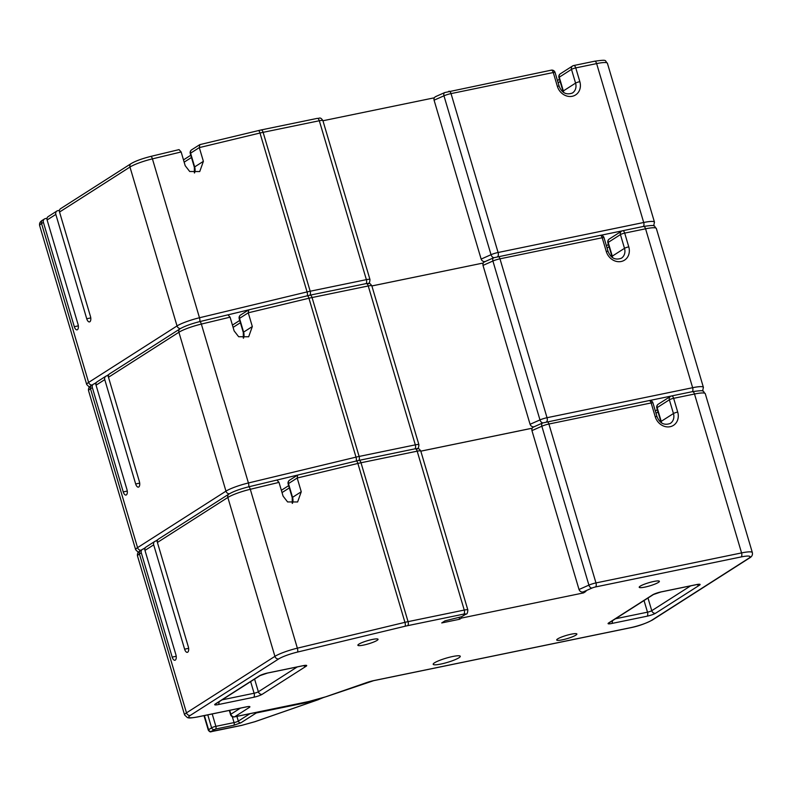 <?xml version="1.0" encoding="UTF-8"?>
<svg xmlns="http://www.w3.org/2000/svg" width="792" height="792" viewBox="0 0 792 792"><rect width="100%" height="100%" fill="white"/><g stroke="black" fill="none" stroke-linecap="round" stroke-linejoin="round"><path stroke-width="1.19" d="M59.469 210.325L57.767 210.672A3.326 2.881 57.4 0 0 55.826 214.414L47.114 219.978A3.326 2.881 -122.6 0 1 48.193 216.592L56.905 211.019M47.045 218.265L45.342 218.612A3.326 2.881 57.4 0 0 43.402 222.354L41.55 223.532A3.326 2.881 -122.6 0 1 42.629 220.146C40.144 221.493 39.154 223.334 39.659 225.651A19.939 3.119 163.5 0 1 41.55 223.532L88.615 382.427L177.032 325.938L129.967 167.053L59.539 212.048A3.326 2.881 -122.6 0 1 60.618 208.652L131.046 163.657A3.326 2.881 -122.6 0 0 129.967 167.053A19.939 3.119 163.5 0 1 152.42 158.865A3.326 1.04 -103.5 0 0 150.767 156.41A3.326 1.04 -103.5 0 0 150.619 156.489M434.303 97.802L322.938 120.76M371.874 285.962L483.249 263.013L371.864 285.942M485.169 261.588C483.249 261.776 481.902 260.934 481.14 259.083L434.075 100.188C433.709 98.248 434.432 96.99 436.243 96.406M191.674 149.787A3.326 2.881 -122.6 0 0 190.595 153.173L199.317 147.599L203.386 161.35L199.742 171.557L189.724 171.518L185.209 165.716L181.14 151.965L152.42 158.865L199.485 317.76L307.068 291.921L259.994 133.026L199.317 147.599L199.822 144.629L191.674 149.787A3.326 3.326 0 0 0 190.278 153.529A3.326 0.525 -16.5 0 1 190.595 153.173L194.664 166.914L203.386 161.35M59.539 212.048L90.446 316.384A4.435 2.089 78.4 0 1 89.833 321.77A4.435 2.089 78.4 0 1 89.486 321.908A4.435 2.089 78.4 0 1 86.734 318.75L55.826 214.414M43.402 222.354L74.309 326.69A4.435 2.089 78.4 0 0 77.062 329.848A4.435 2.089 78.4 0 0 77.408 329.7A4.435 2.089 78.4 0 0 78.022 324.324L47.114 219.978M181.14 151.965L179.041 149.619L150.767 156.41C141.857 158.697 135.284 161.113 131.046 163.657M108.405 375.537L106.702 375.883A3.326 2.881 57.4 0 0 104.762 379.625L96.05 385.189A3.326 2.881 -122.6 0 1 97.129 381.803L105.841 376.23M95.981 383.467L94.278 383.823A3.326 2.881 57.4 0 0 92.337 387.565L90.486 388.743A3.326 2.881 -122.6 0 1 91.565 385.358C89.09 386.704 88.09 388.545 88.595 390.862A19.939 3.119 163.5 0 1 90.486 388.743L137.551 547.638L225.968 491.149L178.903 332.254L108.474 377.259A3.326 2.881 -122.6 0 1 109.553 373.864L179.982 328.868A3.326 2.881 -122.6 0 0 178.903 332.254A19.939 3.119 163.5 0 1 201.356 324.077A3.326 1.04 -103.5 0 0 199.713 321.611A3.326 1.04 -103.5 0 0 199.554 321.7M532.194 428.195L420.809 451.153M534.105 426.799C532.184 426.987 530.838 426.145 530.076 424.284L483.011 265.399C482.645 263.459 483.368 262.192 485.179 261.608M240.61 314.988A3.326 2.881 -122.6 0 0 239.53 318.384L248.252 312.81L252.321 326.552L248.678 336.768L238.659 336.729L234.145 330.917L230.076 317.176L201.356 324.077L248.421 482.971L356.004 457.132L308.939 298.238L248.252 312.81L248.757 309.84L240.61 314.988A3.326 3.326 0 0 0 239.214 318.74A3.326 0.525 -16.5 0 1 239.53 318.384L243.599 332.125L252.321 326.552M108.474 377.259L139.382 481.595A4.435 2.089 78.4 0 1 138.768 486.971A4.435 2.089 78.4 0 1 138.422 487.12A4.435 2.089 78.4 0 1 135.67 483.962L104.762 379.625M92.337 387.565L123.245 491.901A4.435 2.089 78.4 0 0 125.997 495.059A4.435 2.089 78.4 0 0 126.344 494.911A4.435 2.089 78.4 0 0 126.958 489.535L96.05 385.189M230.076 317.176L227.977 314.83L199.713 321.611C190.793 323.898 184.219 326.324 179.982 328.868M575.873 635.135A10.524 1.643 163.5 0 0 576.873 634.016A10.524 1.643 163.5 0 0 568.814 634.738A10.524 1.643 163.5 0 0 557.697 638.887A10.524 1.643 163.5 0 0 556.697 639.995A10.524 1.643 163.5 0 0 564.755 639.273A10.524 1.643 163.5 0 0 575.873 635.135M658.39 582.417A10.524 1.643 163.5 0 0 659.389 581.308A10.524 1.643 163.5 0 0 651.331 582.031A10.524 1.643 163.5 0 0 640.203 586.169A10.524 1.643 163.5 0 0 639.203 587.278A10.524 1.643 163.5 0 0 647.272 586.555A10.524 1.643 163.5 0 0 658.39 582.417M377.051 640.401A10.524 1.643 163.5 0 0 378.051 639.283A10.524 1.643 163.5 0 0 369.993 640.005A10.524 1.643 163.5 0 0 358.875 644.144A10.524 1.643 163.5 0 0 357.875 645.262A10.524 1.643 163.5 0 0 365.934 644.539A10.524 1.643 163.5 0 0 377.051 640.401M458.924 657.776A14.127 2.208 163.5 0 0 460.271 656.271A14.127 2.208 163.5 0 0 449.45 657.251A14.127 2.208 163.5 0 0 434.521 662.805A14.127 2.208 163.5 0 0 433.184 664.3A14.127 2.208 163.5 0 0 443.995 663.33A14.127 2.208 163.5 0 0 458.924 657.776M157.341 540.748L155.638 541.094A3.326 2.881 57.4 0 0 153.697 544.837L144.985 550.4A3.326 2.881 -122.6 0 1 146.065 547.005L154.786 541.441M144.916 548.678L143.213 549.034A3.326 2.881 57.4 0 0 141.273 552.767L139.422 553.954A3.326 2.881 -122.6 0 1 140.501 550.559C138.026 551.915 137.026 553.747 137.531 556.073A19.939 3.119 163.5 0 1 139.422 553.954L186.486 712.849L274.913 656.36L227.839 497.465L157.41 542.461A3.326 2.881 -122.6 0 1 158.489 539.075L228.928 494.079A3.326 2.881 -122.6 0 0 227.839 497.465A19.939 3.119 163.5 0 1 250.292 489.288A3.326 1.04 -103.5 0 0 248.648 486.823A3.326 1.04 -103.5 0 0 248.49 486.912M532.184 428.225L420.809 451.173M246.302 706.87A6.643 1.04 163.5 0 1 249.262 707.464L234.66 716.79L308.345 701.603A24.374 3.812 163.5 0 0 326.215 696.633L366.587 682.605A9.969 1.564 -16.5 0 1 373.903 680.576L630.323 627.729A16.612 2.604 163.5 0 0 651.628 620.324L748.509 558.429A16.612 2.604 163.5 0 0 741.114 556.944L595.515 586.951A3.326 0.525 163.5 0 0 591.98 588.06L583.041 592.01L585.902 591.416L583.575 592.901L461.479 618.067L459.617 619.245L441.728 622.938L444.975 620.869L461.706 616.681L465.27 614.394A3.326 0.525 163.5 0 0 463.795 614.097L407.603 625.68A16.612 2.604 163.5 0 0 404.999 626.264L297.416 652.093A16.612 2.604 163.5 0 0 278.715 658.914L190.288 715.404A16.612 2.604 163.5 0 0 197.693 716.889L246.302 706.87A3.326 1.564 78.4 0 1 246.045 706.979A3.326 1.564 78.4 0 1 245.758 706.979M583.041 592.01C581.12 592.188 579.774 591.357 579.021 589.495L531.947 430.61C531.581 428.67 532.303 427.403 534.115 426.819M583.575 592.901L583.298 591.951M461.479 618.067L461.112 616.829M459.617 619.245L459.053 617.344M465.27 614.394A3.326 2.881 57.4 0 0 466.132 614.048L461.706 616.681M289.555 480.2A3.326 2.881 -122.6 0 0 288.466 483.595L297.188 478.022L301.257 491.763L297.614 501.97L287.595 501.94L283.081 496.129L279.012 482.387L250.292 489.288L297.356 648.173L404.94 622.344L357.875 463.449L297.188 478.022L297.693 475.052L289.555 480.2A3.326 3.326 0 0 0 288.149 483.942A3.326 0.525 -16.5 0 1 288.466 483.595L292.545 497.336L301.257 491.763M157.41 542.461L188.318 646.807A4.435 2.089 78.4 0 1 187.704 652.182A4.435 2.089 78.4 0 1 187.357 652.331A4.435 2.089 78.4 0 1 184.605 649.173L153.697 544.837M141.273 552.767L172.181 657.112A4.435 2.089 78.4 0 0 174.933 660.261A4.435 2.089 78.4 0 0 175.28 660.122A4.435 2.089 78.4 0 0 175.893 654.736L144.985 550.4M279.012 482.387L276.913 480.041L248.648 486.823C239.728 489.11 233.155 491.525 228.928 494.079M322.681 697.851L317.721 699.861A27.69 4.336 -16.5 0 1 306.959 702.514L256.291 712.958A2.218 1.921 -122.6 0 1 254.856 712.681M256.291 712.958L240.857 722.819L233.749 725.284L215.572 729.036L211.137 731.452L241.817 725.333L254.816 721.71L317.721 699.861M248.589 309.9L228.155 314.81M108.92 374.438L106.633 375.903M96.495 382.378L94.218 383.833M622.215 230.858L600.583 235.323M481.14 259.083L491.03 254.707A6.643 1.04 -16.5 0 1 498.099 252.5L643.698 222.493L596.633 63.598L575.764 67.904L579.833 81.645A13.018 11.296 -122.6 0 1 572.24 96.287A13.018 11.296 -122.6 0 1 557.34 86.279L553.271 72.537L451.034 93.605A6.643 1.04 163.5 0 0 443.965 95.812L434.075 100.188M643.292 226.482A3.326 1.564 -101.6 0 0 643.698 222.493A19.939 3.119 -16.5 0 1 654.469 222.156L607.405 63.271A19.939 3.119 163.5 0 0 596.633 63.598A3.326 1.564 78.4 0 0 594.564 61.232L573.695 65.538A3.326 1.564 -101.6 0 0 573.438 65.637A3.326 2.881 -122.6 0 0 571.497 69.379L559.271 77.19L563.34 90.941L575.566 83.12L571.497 69.379A3.326 0.525 163.5 0 1 575.764 67.904A3.326 1.564 -101.6 0 0 573.695 65.538A3.326 3.326 0 0 0 572.576 65.984L560.35 73.804A3.326 3.326 0 0 0 558.954 77.547A3.326 0.525 163.5 0 1 559.271 77.19A3.326 2.881 -122.6 0 1 560.35 73.804M497.693 256.489A3.326 1.564 -101.6 0 0 498.099 252.5L451.034 93.605A3.326 1.564 78.4 0 0 448.965 91.238A3.326 1.564 78.4 0 0 448.708 91.347M493.99 257.647A3.326 2.089 -113.8 0 1 491.03 254.707L443.965 95.812A3.326 2.089 66.2 0 1 444.767 92.555L435.64 96.594M307.157 295.812A3.326 1.04 -103.5 0 0 307.068 291.921A19.939 3.119 -16.5 0 1 310.187 291.228L366.379 279.645L319.315 120.75L263.112 132.333A19.939 3.119 163.5 0 0 259.994 133.026A3.326 1.04 -103.5 0 0 258.35 130.571A3.326 1.04 -103.5 0 0 258.192 130.66M365.983 283.635A3.326 1.564 -101.6 0 0 366.379 279.645A6.643 1.04 -16.5 0 1 369.973 279.536L322.908 120.641A6.643 1.04 163.5 0 0 319.315 120.75A3.326 1.564 -101.6 0 0 317.255 118.384C319.216 118.83 320.087 116.236 322.908 120.641M309.781 295.218A3.326 1.564 -101.6 0 0 310.187 291.228L263.112 132.333A3.326 1.564 -101.6 0 0 261.053 129.967L199.822 144.629M180.517 328.541A3.326 2.881 -122.6 0 1 177.032 325.938A19.939 3.119 -16.5 0 1 199.485 317.76A3.326 1.04 -103.5 0 1 199.574 321.651M39.659 225.651L86.724 384.546A19.939 3.119 -16.5 0 1 88.615 382.427A3.326 2.881 -122.6 0 0 92.07 385.031M191.456 157.499L184.16 162.162M560.132 81.536L558.132 82.814M558.954 77.547L563.023 91.288A3.326 0.525 163.5 0 1 563.34 90.941A9.692 8.415 -122.6 0 1 563.666 92.436M557.34 86.279A3.326 0.525 -16.5 0 1 559.142 86.219C561.914 92.951 566.339 95.218 572.418 93.02A9.692 8.415 57.4 0 0 575.566 83.12A3.326 0.525 163.5 0 1 579.833 81.645M194.386 172.953L194.347 167.27A3.326 0.525 -16.5 0 1 194.664 166.914A9.692 8.415 -122.6 0 1 194.555 172.963M594.307 61.34A3.326 1.564 78.4 0 1 594.564 61.232C608.711 59.281 604.148 60.538 607.405 63.271M445.173 92.456A3.326 2.089 66.2 0 0 444.767 92.555L551.212 70.171A3.326 1.564 78.4 0 1 553.271 72.537A3.326 0.525 -16.5 0 1 555.063 72.478A3.326 3.326 0 0 0 551.212 70.171A3.326 1.564 78.4 0 0 550.945 70.28M74.309 326.69L78.339 325.858M86.734 318.75L90.763 317.929M297.525 475.111L277.091 480.011M157.855 539.649L155.578 541.104M145.431 547.589L143.154 549.044M671.151 396.069L649.519 400.524M530.076 424.284L539.976 419.918A6.643 1.04 -16.5 0 1 547.034 417.711L692.634 387.704L645.569 228.809L624.7 233.105L628.769 246.856A13.018 11.296 -122.6 0 1 621.176 261.499A13.018 11.296 -122.6 0 1 606.276 251.49L602.207 237.749L499.97 258.816A6.643 1.04 163.5 0 0 492.901 261.023L483.011 265.399M692.238 391.693A3.326 1.564 -101.6 0 0 692.634 387.704A19.939 3.119 -16.5 0 1 703.405 387.367L656.34 228.472A19.939 3.119 163.5 0 0 645.569 228.809A3.326 1.564 78.4 0 0 643.51 226.443L622.631 230.739A3.326 1.564 -101.6 0 0 622.373 230.848A3.326 2.881 -122.6 0 0 620.433 234.59L608.207 242.401L612.275 256.143L624.502 248.332L620.433 234.59A3.326 0.525 163.5 0 1 624.7 233.105A3.326 1.564 -101.6 0 0 622.631 230.739A3.326 3.326 0 0 0 621.522 231.195L609.286 239.016A3.326 3.326 0 0 0 607.89 242.758A3.326 0.525 163.5 0 1 608.207 242.401A3.326 2.881 -122.6 0 1 609.286 239.016M546.628 421.7A3.326 1.564 -101.6 0 0 547.034 417.711L499.97 258.816A3.326 1.564 78.4 0 0 497.911 256.45A3.326 1.564 78.4 0 0 497.643 256.558M542.926 422.859A3.326 2.089 -113.8 0 1 539.976 419.918L492.901 261.023A3.326 2.089 66.2 0 1 493.703 257.766L484.575 261.805M356.093 461.023A3.326 1.04 -103.5 0 0 356.004 457.132A19.939 3.119 -16.5 0 1 359.123 456.44L415.315 444.857L368.25 285.962L312.058 297.545A19.939 3.119 163.5 0 0 308.939 298.238A3.326 1.04 -103.5 0 0 307.286 295.782A3.326 1.04 -103.5 0 0 307.128 295.862M414.919 448.846A3.326 1.564 -101.6 0 0 415.315 444.857A6.643 1.04 -16.5 0 1 418.909 444.748L371.844 285.853A6.643 1.04 163.5 0 0 368.25 285.962A3.326 1.564 -101.6 0 0 366.191 283.595C368.151 284.041 369.022 281.447 371.844 285.853M358.717 460.429A3.326 1.564 -101.6 0 0 359.123 456.44L312.058 297.545A3.326 1.564 -101.6 0 0 309.989 295.178L248.757 309.84M229.452 493.753A3.326 2.881 -122.6 0 1 225.968 491.149A19.939 3.119 -16.5 0 1 248.421 482.971A3.326 1.04 -103.5 0 1 248.51 486.862M88.595 390.862L135.66 549.747A19.939 3.119 -16.5 0 1 137.551 547.638A3.326 2.881 -122.6 0 0 141.006 550.242M240.392 322.71L233.095 327.373M609.068 246.738L607.068 248.025M607.89 242.758L611.959 256.499A3.326 0.525 163.5 0 1 612.275 256.143A9.692 8.415 -122.6 0 1 612.602 257.647M606.276 251.49A3.326 0.525 -16.5 0 1 608.078 251.43C610.85 258.162 615.275 260.42 621.354 258.232A9.692 8.415 57.4 0 0 624.502 248.332A3.326 0.525 163.5 0 1 628.769 246.856M243.322 338.164L243.292 332.482A3.326 0.525 -16.5 0 1 243.599 332.125A9.692 8.415 -122.6 0 1 243.49 338.174M643.243 226.552A3.326 1.564 78.4 0 1 643.51 226.443C657.657 224.492 653.083 225.75 656.34 228.472M494.109 257.657A3.326 2.089 66.2 0 0 493.703 257.766L600.148 235.382A3.326 1.564 78.4 0 1 602.207 237.749A3.326 0.525 -16.5 0 1 604.009 237.689A3.326 3.326 0 0 0 600.148 235.382A3.326 1.564 78.4 0 0 599.891 235.481M123.245 491.901L127.274 491.07M135.67 483.962L139.699 483.13M660.627 592A3.326 1.564 -101.6 0 0 660.894 591.99A3.326 1.564 -101.6 0 0 661.162 591.881A6.643 1.04 163.5 0 0 652.638 594.841L608.711 622.908A6.643 1.04 163.5 0 0 611.672 623.502A3.326 1.564 -101.6 0 0 612.384 620.76M661.162 591.881L696.514 584.595A6.643 1.04 163.5 0 1 699.475 585.189L655.548 613.255A3.326 2.881 -122.6 0 1 651.747 610.701L690.614 585.872M611.672 623.502L647.024 616.216A6.643 1.04 163.5 0 0 655.548 613.255M267.231 673.071A3.326 1.564 -101.6 0 0 267.498 673.071A3.326 1.564 -101.6 0 0 267.765 672.962A6.643 1.04 163.5 0 0 259.241 675.923L215.315 703.979A6.643 1.04 163.5 0 0 218.275 704.573A3.326 1.564 -101.6 0 0 218.988 701.831M267.765 672.962L303.118 665.676A6.643 1.04 163.5 0 1 306.078 666.27L262.162 694.327A3.326 2.881 -122.6 0 1 258.36 691.772L297.218 666.943M218.275 704.573L253.638 697.287A6.643 1.04 163.5 0 0 262.162 694.327M579.021 589.495L588.911 585.13A6.643 1.04 -16.5 0 1 595.97 582.922L741.569 552.915L694.505 394.02L673.636 398.317L677.704 412.058A13.018 11.296 -122.6 0 1 670.111 426.71A13.018 11.296 -122.6 0 1 655.222 416.701L651.143 402.95L548.906 424.027A6.643 1.04 163.5 0 0 541.847 426.235L531.947 430.61M741.114 556.944A3.326 1.564 -101.6 0 0 741.569 552.915A19.939 3.119 -16.5 0 1 752.341 552.578L705.276 393.683A19.939 3.119 163.5 0 0 694.505 394.02A3.326 1.564 78.4 0 0 692.446 391.654L671.576 395.95A3.326 1.564 -101.6 0 0 671.309 396.059A3.326 2.881 -122.6 0 0 669.369 399.802L657.142 407.613L661.211 421.354L673.447 413.543L669.369 399.802A3.326 0.525 163.5 0 1 673.636 398.317A3.326 1.564 -101.6 0 0 671.576 395.95A3.326 3.326 0 0 0 670.458 396.406L658.221 404.217A3.326 3.326 0 0 0 656.825 407.969A3.326 0.525 163.5 0 1 657.142 407.613A3.326 2.881 -122.6 0 1 658.221 404.217M595.515 586.951A3.326 1.564 -101.6 0 0 595.97 582.922L548.906 424.027A3.326 1.564 78.4 0 0 546.846 421.661A3.326 1.564 78.4 0 0 546.579 421.77M591.98 588.06A3.326 2.089 -113.8 0 1 588.911 585.13L541.847 426.235A3.326 2.089 66.2 0 1 542.639 422.978L533.511 427.017M404.999 626.264A3.326 1.04 -103.5 0 0 404.94 622.344A19.939 3.119 -16.5 0 1 408.058 621.641L464.251 610.068L417.186 451.173L360.994 462.756A19.939 3.119 163.5 0 0 357.875 463.449A3.326 1.04 -103.5 0 0 356.222 460.993A3.326 1.04 -103.5 0 0 356.073 461.073M463.795 614.097A3.326 1.564 -101.6 0 0 464.251 610.068A6.643 1.04 -16.5 0 1 467.844 609.949L420.78 451.064A6.643 1.04 163.5 0 0 417.186 451.173A3.326 1.564 -101.6 0 0 415.127 448.807C417.097 449.252 417.958 446.658 420.78 451.064M407.603 625.68A3.326 1.564 -101.6 0 0 408.058 621.641L360.994 462.756A3.326 1.564 -101.6 0 0 358.934 460.39L297.693 475.052M278.715 658.914A3.326 2.881 -122.6 0 1 274.913 656.36A19.939 3.119 -16.5 0 1 297.356 648.173A3.326 1.04 -103.5 0 1 297.416 652.093M137.531 556.073L184.595 714.958A19.939 3.119 -16.5 0 1 186.486 712.849A3.326 2.881 -122.6 0 0 190.288 715.404M229.314 710.424L230.541 714.582A3.326 0.525 -16.5 0 1 230.858 714.236L229.71 710.345M230.541 714.582A3.326 3.326 0 0 0 234.402 716.899A3.326 1.564 78.4 0 0 234.66 716.79A3.326 2.881 -122.6 0 1 230.858 714.236L240.402 708.137M289.327 487.922L282.031 492.584M647.995 598.01L651.747 610.701A3.326 0.525 -16.5 0 1 647.49 612.176L644.035 600.534M615.503 618.77L647.49 612.176A3.326 1.564 -101.6 0 1 647.024 616.216M254.598 679.091L258.36 691.772A3.326 0.525 -16.5 0 1 254.093 693.247L250.648 681.615M222.106 699.841L254.093 693.247A3.326 1.564 -101.6 0 1 253.638 697.287M303.603 665.636A3.326 2.881 57.4 0 0 306.078 666.27M302.574 665.785A3.326 1.564 -101.6 0 0 302.861 665.785A3.326 1.564 -101.6 0 0 303.118 665.676M304.583 665.419L267.498 673.071L260.093 675.576A3.326 2.881 -122.6 0 1 259.241 675.923M215.315 703.979A3.326 2.881 57.4 0 0 216.176 703.633L260.093 675.576M697 584.565A3.326 2.881 57.4 0 0 699.475 585.189M695.97 584.714A3.326 1.564 -101.6 0 0 696.247 584.704A3.326 1.564 -101.6 0 0 696.514 584.595M697.97 584.347L660.894 591.99L653.489 594.495A3.326 2.881 -122.6 0 1 652.638 594.841M608.711 622.908A3.326 2.881 57.4 0 0 609.573 622.562L653.489 594.495M658.003 411.949L656.004 413.236M656.825 407.969L660.894 421.71A3.326 0.525 163.5 0 1 661.211 421.354A9.692 8.415 -122.6 0 1 661.538 422.859M655.222 416.701A3.326 0.525 -16.5 0 1 657.014 416.642C659.786 423.373 664.211 425.631 670.289 423.433A9.692 8.415 57.4 0 0 673.447 413.543A3.326 0.525 163.5 0 1 677.704 412.058M292.258 503.375L292.228 497.693A3.326 0.525 -16.5 0 1 292.545 497.336A9.692 8.415 -122.6 0 1 292.426 503.375M692.178 391.763A3.326 1.564 78.4 0 1 692.446 391.654C706.593 389.694 702.019 390.961 705.276 393.683M543.055 422.869A3.326 2.089 66.2 0 0 542.639 422.978L649.084 400.584A3.326 1.564 78.4 0 1 651.143 402.95A3.326 0.525 -16.5 0 1 652.945 402.9A3.326 3.326 0 0 0 649.084 400.584A3.326 1.564 78.4 0 0 648.826 400.693M197.693 716.889A3.326 1.564 78.4 0 1 197.436 716.998C187.189 718.75 188.961 717.661 187.486 717.661L184.595 714.958M308.345 701.603A3.326 1.564 78.4 0 1 308.088 701.712A3.326 1.564 78.4 0 1 307.801 701.712M373.903 680.576A3.326 1.564 78.4 0 1 373.646 680.674A3.326 1.564 78.4 0 1 373.369 680.684M630.323 627.729A3.326 1.564 78.4 0 1 630.056 627.838A3.326 1.564 78.4 0 1 629.779 627.838M651.628 620.324A3.326 2.881 57.4 0 0 652.489 619.978C645.213 623.769 637.738 626.383 630.056 627.838L373.646 680.674L326.373 696.623L308.088 701.712L234.402 716.899M748.509 558.429A3.326 2.881 57.4 0 0 749.371 558.083L652.489 619.978M172.181 657.112L176.21 656.281M184.605 649.173L188.635 648.341M306.959 702.514L306.801 701.979M211.137 731.452A2.218 1.921 -122.6 0 1 208.603 729.749A3.326 0.525 163.5 0 0 208.286 730.095L203.999 715.641M214.147 729.531A2.218 1.921 -122.6 0 1 211.613 727.818L208.603 729.749L204.395 715.562M215.572 729.036A2.218 1.04 -101.6 0 0 215.879 726.343L212.207 713.948M207.781 714.859L211.613 727.818A3.326 0.525 -16.5 0 1 215.879 726.343L234.056 722.591A2.218 1.04 -101.6 0 1 233.749 725.284M240.857 722.819A2.218 1.921 -122.6 0 1 238.323 721.116A3.326 0.525 -16.5 0 1 234.056 722.591L232.294 716.641M249.935 713.701L238.323 721.116L236.917 716.384M44.481 218.958L42.629 220.146M559.459 79.259L557.459 80.536M559.142 86.219L555.063 72.478M563.023 91.288L563.231 92.129M317.255 118.384L261.053 129.967M194.347 167.27L190.278 153.529M368.26 283.625C369.161 283.902 369.725 282.536 369.973 279.536M190.783 155.232L183.487 159.895M86.724 384.546L89.407 387.179M653.657 225.839L654.469 222.156M93.426 384.17L91.565 385.358M608.395 244.471L606.395 245.748M608.078 251.43L604.009 237.689M611.959 256.499L612.176 257.341M366.191 283.595L309.989 295.178M243.292 332.482L239.214 318.74M417.196 448.836C418.097 449.113 418.661 447.747 418.909 444.748M239.719 320.443L232.422 325.106M135.66 549.747L138.343 552.39M702.593 391.05L703.405 387.367M142.362 549.381L140.501 550.559M657.33 409.682L655.331 410.959M657.014 416.642L652.945 402.9M660.894 421.71L661.112 422.552M415.127 448.807L358.934 460.39M292.228 497.693L288.149 483.942M466.132 614.048C467.032 614.315 467.607 612.949 467.844 609.949M288.654 485.644L281.358 490.307M247.767 706.612L197.436 716.998M749.371 558.083C751.856 556.726 752.846 554.895 752.341 552.578M318.552 699.603L254.925 721.71L241.639 725.403L211.454 731.62C210.464 732.263 209.405 731.759 208.286 730.095"/></g></svg>

